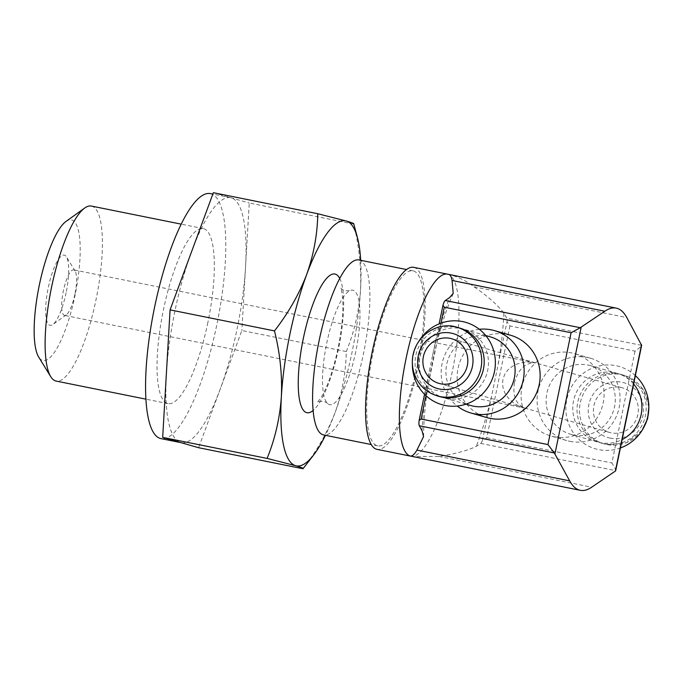 <?xml version="1.0" encoding="UTF-8"?>
<svg xmlns="http://www.w3.org/2000/svg" width="683" height="683" viewBox="0 0 683 683"><rect width="100%" height="100%" fill="white"/><g stroke="black" fill="none" stroke-linecap="round" stroke-linejoin="round"><path stroke-width="0.51" stroke-dasharray="3.42 2.56" d="M74.899 294.296A23.205 5.985 -78.6 0 1 66.277 314.872A23.205 5.985 -78.6 0 1 64.543 315.384A23.205 5.985 -78.6 0 1 63.254 291.453A23.205 5.985 -78.6 0 1 73.713 269.879A23.205 5.985 -78.6 0 1 75.113 271.023A23.205 5.985 -78.6 0 1 74.899 294.296M514.41 382.83C512.532 395.918 515.947 404.319 524.655 408.033L518.021 405.557L512.89 402.398L508.596 398.454L505.335 393.912L503.26 388.969L502.475 383.872L503.012 378.852L504.848 374.156L507.887 369.99L512.011 366.566L516.997 364.03L522.632 362.511L528.633 362.075L535.318 362.869C525.21 362.571 518.243 369.221 514.41 382.83M302.987 468.743C316.801 450.968 327.541 432.143 335.199 412.276A124.972 32.246 -78.6 0 1 325.441 435.319M346.272 351.557C354.229 332.092 358.985 311.55 360.539 289.925A124.972 32.246 -78.6 0 1 335.199 412.276C342.251 392.298 345.94 372.056 346.272 351.557L241.859 330.521L198.582 447.707M360.701 260.308A124.972 32.246 -78.6 0 1 360.539 289.925C361.486 268.197 359.198 246.239 353.657 224.041L353.76 223.845M510.491 335.216A42.85 41.39 -74 0 0 458.874 364.961A42.85 41.39 -74 0 0 486.8 417.578M553.904 436.736A42.85 41.39 -74 0 0 602.799 404.609A42.85 41.39 -74 0 0 574.429 353.615A42.85 41.39 -74 0 0 522.811 383.351A42.85 41.39 -74 0 0 550.746 435.967A42.85 41.39 -74 0 0 553.904 436.736M448.338 274.31L447.988 274.267C457.431 276.47 466.122 280.645 474.045 286.8C487.449 295.961 497.403 304.738 503.9 313.13L506.632 318.167L641.644 345.367C641.132 346.503 638.929 348.432 635.036 351.147L509.911 325.945L507.017 321.702A7.137 1.844 101.4 0 0 506.632 318.167M509.911 325.945L486.757 437.752L482.411 440.501A7.137 1.844 101.4 0 1 480.695 443.421L476.299 446.409C467.257 450.635 454.801 453.964 438.921 456.415L412.481 456.509M480.695 443.421L615.707 470.621C615.656 469.511 614.384 466.959 611.883 462.954L635.036 351.147M482.411 440.501L507.017 321.702M424.544 394.296L439.126 323.862M413.676 267.335A92.837 23.956 -78.6 0 1 418.44 364.987A92.837 23.956 -78.6 0 1 377.016 449.354M417.552 364.731A89.268 23.034 -78.6 0 1 377.716 445.854A89.268 23.034 -78.6 0 1 372.764 353.794A89.268 23.034 -78.6 0 1 412.976 270.835A89.268 23.034 -78.6 0 1 417.552 364.731M358.865 259.941A89.268 23.034 -78.6 0 1 363.441 353.837A89.268 23.034 -78.6 0 1 323.614 434.951M355.758 351.625A58.379 15.06 -78.6 0 1 327.575 403.533A58.379 15.06 -78.6 0 1 326.474 344.471A58.379 15.06 -78.6 0 1 350.353 290.446A58.379 15.06 -78.6 0 1 355.758 351.625M620.582 387.398A23.205 22.419 106 0 1 622.29 387.816A23.205 22.419 106 0 1 637.418 416.314A23.205 22.419 106 0 1 609.458 432.424A23.205 22.419 106 0 1 594.099 404.806A23.205 22.419 106 0 1 620.582 387.398M604.37 443.848A35.704 34.492 -74 0 0 645.119 417.074A35.704 34.492 -74 0 0 621.487 374.574A35.704 34.492 -74 0 0 578.467 399.359A35.704 34.492 -74 0 0 601.74 443.207A35.704 34.492 -74 0 0 604.37 443.848M635.378 375.624A42.85 41.39 -74 0 0 570.467 388.781A42.85 41.39 -74 0 0 598.667 449.61A42.85 41.39 -74 0 0 620.395 447.98M633.636 384.034A35.704 34.492 -74 0 0 617.219 373.353A35.704 34.492 -74 0 0 574.207 398.129A35.704 34.492 -74 0 0 597.48 441.978A35.704 34.492 -74 0 0 600.109 442.627A35.704 34.492 -74 0 0 622.136 439.579M573.464 434.96A35.704 34.492 -74 0 0 614.213 408.178A35.704 34.492 -74 0 0 590.573 365.687A35.704 34.492 -74 0 0 547.561 390.471A35.704 34.492 -74 0 0 570.834 434.32A35.704 34.492 -74 0 0 573.464 434.96M569.887 441.338A42.85 41.39 -74 0 0 618.781 409.202A42.85 41.39 -74 0 0 590.419 358.208A42.85 41.39 -74 0 0 538.802 387.953A42.85 41.39 -74 0 0 566.728 440.569A42.85 41.39 -74 0 0 569.887 441.338M479.312 329.274A42.85 41.39 -74 0 0 442.883 360.359A42.85 41.39 -74 0 0 457.226 406.052M490.394 336.873A35.704 34.492 -74 0 0 447.382 361.649A35.704 34.492 -74 0 0 470.655 405.497M446.639 398.479A35.704 34.492 -74 0 0 487.389 371.706A35.704 34.492 -74 0 0 463.748 329.206A35.704 34.492 -74 0 0 420.737 353.99A35.704 34.492 -74 0 0 444.01 397.839A35.704 34.492 -74 0 0 446.639 398.479M419.063 340.937A42.85 41.39 -74 0 0 412.378 364.159M459.488 327.985A35.704 34.492 -74 0 0 416.476 352.761A35.704 34.492 -74 0 0 439.75 396.61M353.657 224.041L249.252 203.013L241.859 330.521M213.361 192.691L249.252 203.013M66.089 292.785A35.832 9.246 -78.6 0 1 52.77 324.562A35.832 9.246 -78.6 0 1 48.109 288.397A35.832 9.246 -78.6 0 1 66.413 256.859A35.832 9.246 -78.6 0 1 66.089 292.785M65.978 221.463A71.749 18.509 -78.6 0 1 75.019 295.355A71.749 18.509 -78.6 0 1 38.675 357.03M91.385 206.061A89.268 23.034 -78.6 0 1 95.962 299.948A89.268 23.034 -78.6 0 1 56.134 381.071M207.88 322.496A89.268 23.034 -78.6 0 1 168.052 403.619A89.268 23.034 -78.6 0 1 163.1 311.559A89.268 23.034 -78.6 0 1 203.303 228.6A89.268 23.034 -78.6 0 1 207.88 322.496M210.355 193.605A124.972 32.246 -78.6 0 1 216.767 325.048A124.972 32.246 -78.6 0 1 161 438.623M191.718 251.284A124.972 32.246 -78.6 0 1 230.649 197.686A124.972 32.246 -78.6 0 1 231.306 197.848A124.972 32.246 -78.6 0 1 245.556 266.763A124.972 32.246 -78.6 0 1 237.052 329.138A124.972 32.246 -78.6 0 1 220.216 389.114A124.972 32.246 -78.6 0 1 181.294 442.704A124.972 32.246 -78.6 0 1 180.628 442.55A124.972 32.246 -78.6 0 1 166.379 373.627A124.972 32.246 -78.6 0 1 191.718 251.284M425.961 395.662L440.97 323.161M486.757 437.752L611.883 462.954M474.045 286.8L626.815 317.578M438.921 456.415L591.691 487.192M447.493 274.148A92.837 23.956 -78.6 0 1 447.988 274.267A92.837 23.956 -78.6 0 1 452.257 371.8A92.837 23.956 -78.6 0 1 410.833 456.167M491.538 396.422A128.541 33.168 -78.6 0 1 476.299 446.409M503.9 313.13A128.541 33.168 -78.6 0 1 497.89 365.772M432.612 355.322A128.541 33.168 -78.6 0 1 449.662 297.523M422.06 430.811A128.541 33.168 -78.6 0 1 429.522 370.263M339.724 278.433A70.742 18.253 -78.6 0 1 338.546 348.424A70.742 18.253 -78.6 0 1 313.121 410.492M610.081 438.085A28.566 27.593 -74 0 0 642.199 400.853A28.566 27.593 -74 0 0 595.345 391.419A28.566 27.593 -74 0 0 610.081 438.085M648.568 411.858A35.704 34.492 -74 0 0 623.972 375.291A35.704 34.492 -74 0 0 580.951 400.076A35.704 34.492 -74 0 0 604.233 443.924A35.704 34.492 -74 0 0 606.863 444.565A35.704 34.492 -74 0 0 644.496 426.013M457.004 327.268A35.704 34.492 -74 0 0 413.983 352.044A35.704 34.492 -74 0 0 437.265 395.892M534.738 362.75L73.713 269.879M525.568 408.255L64.543 315.384M423.622 436.574C423.281 395.5 437.111 329.138 453.307 293.408M412.976 270.835L406.522 269.537M377.716 445.854L371.27 444.556M327.575 403.533C324.63 399.683 315.256 402.313 317.458 402.278L320.6 398.317C327.131 388.046 332.954 371.356 338.085 348.253C342.081 328.139 343.583 311.431 342.593 298.121C341.713 291.189 341.03 287.714 340.544 287.68C342.345 290.403 345.624 291.325 350.353 290.446M642.182 430.23L626.499 442.712L606.897 444.573L601.74 443.207M621.487 374.574L623.972 375.291L643.318 389.805L648.85 407.034M617.219 373.353L590.573 365.687M597.48 441.978L570.834 434.32M590.419 358.208L574.429 353.615M566.728 440.569L550.746 435.967M485.741 335.532L463.748 329.206M466.002 404.165L444.01 397.839M203.303 228.6L181.183 224.144M168.052 403.619L145.931 399.162M230.649 197.686L212.84 194.1M75.113 271.023L66.413 256.859M66.277 314.872L52.77 324.562M438.938 383.376L523.75 407.768M524.655 408.033L609.458 432.424M451.77 338.768L622.29 387.816"/><path stroke-width="1.02" d="M325.441 435.319A124.972 32.246 -78.6 0 1 313.693 454.921A124.972 32.246 -78.6 0 1 295.611 465.704C301.434 467.411 303.892 468.418 302.987 468.743L198.582 447.707L162.682 437.385L170.076 309.877L213.361 192.691L317.766 213.719C317.45 234.209 313.762 254.452 306.701 274.438A124.972 32.246 -78.6 0 1 346.29 221.01A124.972 32.246 -78.6 0 1 357.448 237.693A124.972 32.246 -78.6 0 1 360.701 260.308M313.693 454.921L302.987 468.743M353.657 224.041C354.562 223.725 352.104 222.709 346.29 221.01L317.766 213.719M281.362 396.789C279.799 418.397 275.044 438.938 267.096 458.413L295.611 465.704A124.972 32.246 -78.6 0 1 281.362 396.789A124.972 32.246 -78.6 0 1 306.701 274.438C299.034 294.296 288.303 313.113 274.481 330.905C280.03 353.085 282.318 375.044 281.362 396.789M439.126 323.862L443.002 305.139A7.137 1.844 101.4 0 1 445.265 300.52L449.662 297.523L453.213 293.366L452.044 280.474C451.403 276.41 450.054 274.344 447.988 274.267M445.265 300.52L580.277 327.712L604.814 311.243A160.676 41.458 101.4 0 1 616.228 308.127A160.676 41.458 101.4 0 1 626.815 317.578L641.644 345.367M457.226 406.052A42.85 41.39 -74 0 0 470.818 412.976L486.8 417.578A42.85 41.39 -74 0 0 489.959 418.346A42.85 41.39 -74 0 0 538.853 386.211A42.85 41.39 -74 0 0 510.491 335.216L494.501 330.623A42.85 41.39 -74 0 0 479.312 329.274M580.277 490.309L410.346 456.048C412.404 456.167 414.59 454.178 416.912 450.088L423.571 436.574L422.06 430.811L419.328 425.765L554.331 452.966L569.682 480.866A160.676 41.458 101.4 0 0 580.277 490.309A160.676 41.458 101.4 0 0 591.691 487.192L615.366 471.082L641.533 344.727M616.228 308.127L413.676 267.335A92.837 23.956 -78.6 0 0 371.868 353.615A92.837 23.956 -78.6 0 0 377.016 449.354L410.833 456.167A92.837 23.956 -78.6 0 1 410.346 456.048A92.837 23.956 -78.6 0 1 405.873 359.471A92.837 23.956 -78.6 0 1 447.493 274.148M443.002 305.139L444.274 307.213L571.09 332.758L580.277 327.712M425.961 395.662L421.121 419.021L419.123 420.438A7.137 1.844 101.4 0 0 419.328 425.765M421.121 419.021L547.937 444.565L554.331 452.966M615.707 470.621L615.366 471.082M419.123 420.438L424.544 394.296M371.27 444.556L323.614 434.951A89.268 23.034 -78.6 0 1 318.662 342.9A89.268 23.034 -78.6 0 1 358.865 259.941L406.522 269.537M620.395 447.98A42.85 41.39 -74 0 0 635.378 375.624M622.136 439.579A35.704 34.492 -74 0 0 633.636 384.034M470.818 412.976A42.85 41.39 -74 0 0 473.968 413.744A42.85 41.39 -74 0 0 522.862 381.618A42.85 41.39 -74 0 0 494.501 330.623M466.002 404.165L470.655 405.497A35.704 34.492 -74 0 0 473.285 406.146A35.704 34.492 -74 0 0 514.034 379.364A35.704 34.492 -74 0 0 490.394 336.873L485.741 335.532M412.378 364.159A42.85 41.39 -74 0 0 445.196 405.471A42.85 41.39 -74 0 0 493.109 376.717A42.85 41.39 -74 0 0 472.073 324.775A42.85 41.39 -74 0 0 419.063 340.937M437.265 395.892L439.75 396.61A35.704 34.492 -74 0 0 442.379 397.25A35.704 34.492 -74 0 0 483.129 370.476A35.704 34.492 -74 0 0 459.488 327.985L457.004 327.268C442.362 322.043 420.429 330.657 413.924 351.404C411.883 358.234 411.798 365.055 413.659 371.868C417.492 384.085 425.355 392.093 437.265 395.892A35.704 34.492 -74 0 0 439.895 396.541A35.704 34.492 -74 0 0 480.636 369.759A35.704 34.492 -74 0 0 457.004 327.268M450.063 338.35A23.205 22.419 106 0 1 451.77 338.768A23.205 22.419 106 0 1 466.899 367.266A23.205 22.419 106 0 1 438.938 383.376A23.205 22.419 106 0 1 423.58 355.758A23.205 22.419 106 0 1 450.063 338.35M267.096 458.413L162.682 437.385M274.481 330.905L170.076 309.877M145.931 399.162L56.134 381.071A89.268 23.034 -78.6 0 1 50.747 376.683L38.675 357.03A71.749 18.509 -78.6 0 1 39.025 286.57A71.749 18.509 -78.6 0 1 65.978 221.463L84.718 208.025A89.268 23.034 -78.6 0 1 91.385 206.061L181.183 224.144M50.747 376.683A89.268 23.034 -78.6 0 1 51.182 289.02A89.268 23.034 -78.6 0 1 84.718 208.025M180.961 442.644L161 438.623A124.972 32.246 -78.6 0 1 154.068 309.74A124.972 32.246 -78.6 0 1 210.355 193.605L212.84 194.1M452.044 280.474L604.814 311.243M440.97 323.161L444.274 307.213M547.937 444.565L571.09 332.758M416.912 450.088L569.682 480.866M554.972 453.708L581.139 327.353M313.121 410.492A70.742 18.253 -78.6 0 1 303.056 339.758A70.742 18.253 -78.6 0 1 339.724 278.433M644.496 426.013A35.704 34.492 -74 0 0 648.568 411.858M439.562 389.037A28.566 27.593 -74 0 0 471.68 351.805A28.566 27.593 -74 0 0 424.826 342.371A28.566 27.593 -74 0 0 439.562 389.037M357.448 237.693L353.76 223.845M615.699 470.647L641.653 345.333M410.833 456.167L411.303 456.261M648.85 407.034L647.638 418.628L642.182 430.23"/></g></svg>
